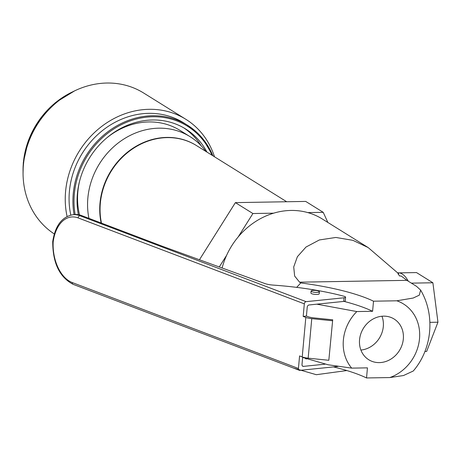 <?xml version="1.0" encoding="UTF-8"?>
<svg xmlns="http://www.w3.org/2000/svg" width="461" height="461" viewBox="0 0 461 461"><rect width="100%" height="100%" fill="white"/><g stroke="black" fill="none" stroke-linecap="round" stroke-linejoin="round"><path stroke-width="0.69" d="M199.452 259.75L235.392 202.627L305.718 201.422L323.23 212.331L327.863 222.467M238.158 236.977L252.905 213.529L235.392 202.627M219.286 266.971L226.628 255.302M307.804 212.596L323.23 212.331M252.905 213.529L273.632 213.178M101.478 223.13A66.753 58.887 -58.1 0 1 100.337 203.307A66.753 58.887 -58.1 0 1 196.53 145.601L286.702 201.751M222.121 268.002A70.925 62.569 -58.1 0 1 322.181 218.923L368.183 247.574L352.896 240.337L335.879 237.455L319.364 239.956L306 247.044L297.397 256.691L293.72 266.942L294.648 276.047L299.575 282.178L300.785 282.933A108.479 25.315 -174.8 0 1 373.514 301.194L372.597 311.296L356.831 311.561A41.721 36.805 121.9 0 0 351.685 368.126L367.452 367.861L366.53 377.957L389.833 377.559A41.721 36.805 121.9 0 0 419.51 338.731A41.721 36.805 121.9 0 0 396.823 300.797L373.514 301.194M293.202 367.993L316.332 374.707L346.856 370.546M302.652 357.436L328.076 364.772L351.685 368.126M356.831 311.561L316.793 304.174M379.328 362.611A23.989 21.16 121.9 0 0 402.055 344.972A23.989 21.16 121.9 0 0 394.126 319.018A23.989 21.16 121.9 0 0 383.558 316.148A23.989 21.16 121.9 0 0 360.83 333.787A23.989 21.16 121.9 0 0 368.76 359.747A23.989 21.16 121.9 0 0 379.328 362.611M389.833 377.559L403.473 375.542L413.269 371.007C432.228 349 435.409 315.111 420.622 290.078L419.303 295.155L413.194 298.037L396.823 300.797M368.183 247.574L398.702 273.771L397.97 273.782A62.65 25.632 -91 0 0 399.71 276.018L401.179 275.995L406.902 280.346L416.531 286.344L420.622 290.084M296.677 287.37L300.785 282.933M333.453 366.916A108.479 25.315 -174.8 0 1 366.53 377.957M344.027 301.385A108.479 25.315 -174.8 0 1 372.597 311.296M397.641 272.785L398.062 272.774A39.634 16.216 89 0 1 408.302 281.216M399.301 272.872L416.514 272.578L432.891 282.772L437.95 322.21L426.638 351.455L424.915 351.484M411.385 283.14L432.891 282.772M429.9 322.348L437.95 322.21M305.459 358.6A4.172 0.974 5.2 0 0 306.45 358.981M325.097 364.167L303.447 366.38A2.086 1.556 -69.2 0 1 302.889 366.311A2.086 1.556 -69.2 0 1 302.007 364.524L302.681 357.108M337.936 366.455A4.172 0.974 -174.8 0 1 337.78 366.472L299.869 370.35A2.086 1.556 110.8 0 1 299.316 370.275L73.155 284.351A2.086 1.556 -69.2 0 1 72.273 282.564A35.462 22.111 84.2 0 1 53.182 241.875L52.727 241.524C52.687 262.903 59.498 277.17 73.155 284.351M332.704 319.801L328.826 360.283L332.704 319.801L313.86 317.888A8.344 1.948 -174.8 0 1 307.925 316.649L306.415 316.073L307.228 307.153A2.086 1.556 -69.2 0 1 309.037 304.969L343.699 301.425L344.033 297.789A4.172 0.974 5.2 0 0 345.589 297.184A4.172 0.974 5.2 0 0 343.975 296.25A104.791 24.456 -174.8 0 0 273.367 285.111A10.43 2.432 -174.8 0 1 264.758 283.509L162.393 246.272L81.585 215.569L79.966 215.736A37.548 23.413 -95.8 0 0 72.838 214.745L74.463 214.578A37.548 23.413 84.2 0 1 81.585 215.569M299.316 370.275A2.086 1.556 110.8 0 1 298.434 368.495L299.575 355.938L302.226 356.941L305.822 317.41L303.171 316.407L304.318 303.851A2.086 1.556 110.8 0 1 306.121 301.661L344.033 297.789M311.094 291.018L310.91 293.04A4.172 0.974 5.2 0 0 316.736 294.458A4.172 0.974 5.2 0 0 319.219 293.795L319.404 291.778A4.172 0.974 -174.8 0 1 316.92 292.435A4.172 0.974 -174.8 0 1 311.094 291.018A4.172 0.974 -174.8 0 1 313.584 290.361A4.172 0.974 -174.8 0 1 319.404 291.778M345.589 297.184L345.26 300.82A4.172 0.974 -174.8 0 1 343.699 301.425M303.171 316.407L306.415 316.073M328.826 360.283L308.161 358.18L311.757 318.655L332.427 320.752M305.822 317.41A8.344 1.948 5.2 0 0 311.757 318.655M302.226 356.941A8.344 1.948 5.2 0 0 308.161 358.18M360.905 350.06A23.989 21.16 121.9 0 0 381.962 316.24M88.933 218.358A70.925 62.569 121.9 0 1 87.861 197.971A70.925 62.569 -58.1 0 1 190.059 136.658A70.925 62.569 -58.1 0 1 205.802 151.375M79.557 214.941A70.925 62.569 121.9 0 1 77.851 191.736A70.925 62.569 -58.1 0 1 79.494 181.53M106.566 138.058A70.925 62.569 -58.1 0 1 180.049 130.423L190.059 136.658M183.904 127.951A75.097 66.246 -58.1 0 1 201.14 145.739M78.358 214.699A75.097 66.246 121.9 0 1 77.379 193.879A75.097 66.246 -58.1 0 1 185.593 128.959A75.097 66.246 -58.1 0 1 206.943 152.084M196.363 145.497A66.753 58.887 121.9 0 0 100.008 203.099A66.753 58.887 121.9 0 0 101.166 223.009M70.798 215.085A79.269 69.928 121.9 0 1 69.404 191.35A79.269 69.928 -58.1 0 1 183.628 122.822L187.466 125.213A79.269 69.928 -58.1 0 1 212.861 155.772M67.081 216.457A83.441 73.61 121.9 0 1 65.595 191.413A83.441 73.61 -58.1 0 1 185.829 119.284A83.441 73.61 -58.1 0 1 214.503 156.792M54.306 233.963A83.441 73.61 121.9 0 1 23.402 165.142A83.441 73.61 -58.1 0 1 143.636 93.007L185.829 119.284M147.203 141.072A58.409 51.528 -58.1 0 1 147.278 141.371M100.129 216.67A58.409 51.528 121.9 0 0 100.435 216.607M144.552 142.092A58.409 51.528 -58.1 0 1 144.616 142.409M99.876 213.841A58.409 51.528 121.9 0 0 100.193 213.754M109.032 174.95L108.099 175.871M123.294 155.847L123.542 156.135M100.123 201.947L100.452 202.154M133.984 147.56L134.318 147.768M135.989 146.339A6.258 5.52 121.9 0 0 136.456 146.465M143.141 143.043A6.258 5.52 121.9 0 0 143.359 142.593M406.902 280.346L299.575 282.178M302.428 365.994L303.447 366.38M306.121 301.661L79.966 215.736A2.086 1.556 -69.2 0 0 78.157 217.92A35.462 22.111 -95.8 0 0 53.182 241.875M304.318 303.851L78.157 217.92M298.434 368.495L72.273 282.564M75.149 214.526A78.439 69.19 -58.1 0 1 74.336 193.931A78.439 69.19 -58.1 0 1 134.9 119.416A78.439 69.19 -58.1 0 1 212.02 155.248M74.071 214.619A79.269 69.928 -58.1 0 1 73.241 193.735A79.269 69.928 -58.1 0 1 187.466 125.213L202.483 138.323L212.907 155.801M23.056 171.826A79.269 69.928 -58.1 0 1 23.373 162.687A79.269 69.928 -58.1 0 1 72.953 91.687M52.733 241.489C55.199 225.769 61.901 216.854 72.838 214.745M23.05 173.664L23.304 162.595L28.461 140.213L39.433 119.67L55.268 102.734L74.601 90.875"/></g></svg>
